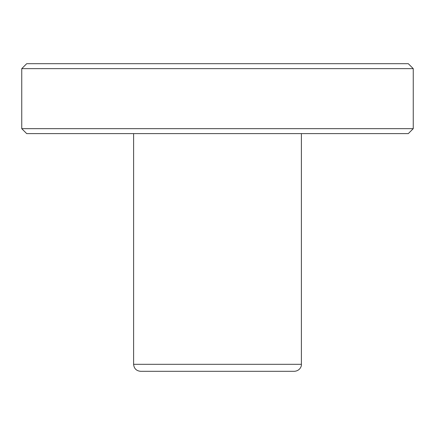 <?xml version="1.0" encoding="UTF-8"?>
<svg xmlns="http://www.w3.org/2000/svg" width="435" height="435" viewBox="0 0 435 435"><rect width="100%" height="100%" fill="white"/><g stroke="black" fill="none" stroke-linecap="round" stroke-linejoin="round"><path stroke-width="0.65" d="M179.747 371.305L255.253 371.305M133.605 133.605L133.605 364.312C134.023 368.559 136.351 370.892 140.597 371.305L294.403 371.305C299.835 370.935 301.721 366.259 301.395 364.312L301.395 133.605M26.693 63.695L408.307 63.695L413.25 68.638L21.75 68.638L26.693 63.695M413.25 128.662L408.307 133.605L26.693 133.605L21.75 128.662L413.25 128.662L413.25 68.638M21.75 128.662L21.75 68.638M133.605 364.312L301.395 364.312"/></g></svg>
